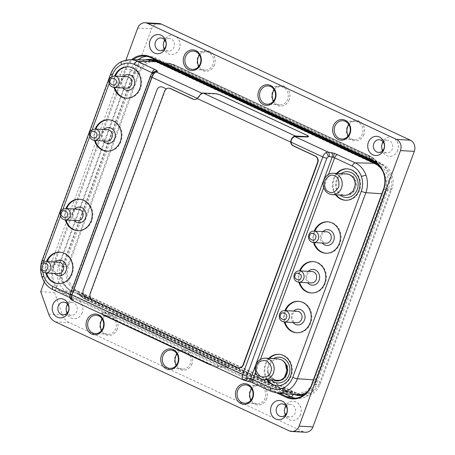 <?xml version="1.0" encoding="UTF-8"?>
<svg xmlns="http://www.w3.org/2000/svg" width="455" height="455" viewBox="0 0 455 455"><rect width="100%" height="100%" fill="white"/><g stroke="black" fill="none" stroke-linecap="round" stroke-linejoin="round"><path stroke-width="0.34" stroke-dasharray="2.27 1.71" d="M165.592 47.764A9.623 8.418 93.2 0 1 154.552 53.064A9.623 8.418 93.2 0 1 150.076 40.535A9.623 8.418 93.2 0 1 161.115 35.234A9.623 8.418 93.2 0 1 165.592 47.764M164.966 40.336A6.347 5.551 93.2 0 1 169.237 38.425A6.347 5.551 93.2 0 1 173.998 47.144A6.347 5.551 93.2 0 1 168.532 51.096A6.347 5.551 93.2 0 1 164.5 48.725M179.389 48.526A9.623 8.418 93.2 0 1 171.103 54.52A9.623 8.418 93.2 0 1 163.88 41.297A9.623 8.418 93.2 0 1 172.166 35.302A9.623 8.418 93.2 0 1 179.389 48.526M179.429 48.531A9.623 8.418 93.2 0 1 171.143 54.526A9.623 8.418 93.2 0 1 163.919 41.297A9.623 8.418 93.2 0 1 172.206 35.302A9.623 8.418 93.2 0 1 179.429 48.531M68.398 311.925A9.623 8.418 93.2 0 1 57.358 317.226A9.623 8.418 93.2 0 1 52.882 304.696A9.623 8.418 93.2 0 1 63.922 299.396A9.623 8.418 93.2 0 1 68.398 311.925M67.772 304.497A6.347 5.551 93.2 0 1 72.044 302.586A6.347 5.551 93.2 0 1 76.804 311.305A6.347 5.551 93.2 0 1 71.338 315.258A6.347 5.551 93.2 0 1 67.306 312.892M82.196 312.693A9.623 8.418 93.2 0 1 73.909 318.688A9.623 8.418 93.2 0 1 66.686 305.459A9.623 8.418 93.2 0 1 74.973 299.47A9.623 8.418 93.2 0 1 82.196 312.693M82.241 312.693A9.623 8.418 93.2 0 1 73.949 318.688A9.623 8.418 93.2 0 1 66.726 305.464A9.623 8.418 93.2 0 1 75.012 299.47A9.623 8.418 93.2 0 1 82.241 312.693M383.918 149.53A9.623 8.418 93.2 0 1 372.878 154.831A9.623 8.418 93.2 0 1 368.402 142.301A9.623 8.418 93.2 0 1 379.442 137A9.623 8.418 93.2 0 1 383.918 149.53M383.292 142.102A6.347 5.551 93.2 0 1 387.563 140.197A6.347 5.551 93.2 0 1 392.324 148.916A6.347 5.551 93.2 0 1 386.858 152.863A6.347 5.551 93.2 0 1 382.826 150.497M397.715 150.298A9.623 8.418 93.2 0 1 389.429 156.292A9.623 8.418 93.2 0 1 382.206 143.069A9.623 8.418 93.2 0 1 390.492 137.074A9.623 8.418 93.2 0 1 397.715 150.298M397.761 150.298A9.623 8.418 93.2 0 1 389.469 156.292A9.623 8.418 93.2 0 1 382.245 143.069A9.623 8.418 93.2 0 1 390.538 137.074A9.623 8.418 93.2 0 1 397.761 150.298M286.724 413.697A9.623 8.418 93.2 0 1 275.685 418.998A9.623 8.418 93.2 0 1 271.208 406.469A9.623 8.418 93.2 0 1 282.248 401.168A9.623 8.418 93.2 0 1 286.724 413.697M286.098 406.269A6.347 5.551 93.2 0 1 290.37 404.358A6.347 5.551 93.2 0 1 295.13 413.077A6.347 5.551 93.2 0 1 289.67 417.03A6.347 5.551 93.2 0 1 285.638 414.659M300.522 414.459A9.623 8.418 93.2 0 1 292.235 420.454A9.623 8.418 93.2 0 1 285.012 407.231A9.623 8.418 93.2 0 1 293.299 401.236A9.623 8.418 93.2 0 1 300.522 414.459M300.567 414.465A9.623 8.418 93.2 0 1 292.275 420.46A9.623 8.418 93.2 0 1 285.052 407.231A9.623 8.418 93.2 0 1 293.344 401.242A9.623 8.418 93.2 0 1 300.567 414.465M275.326 98.917A10.34 9.043 93.2 0 1 263.473 104.61A10.34 9.043 93.2 0 1 258.668 91.148A10.34 9.043 93.2 0 1 270.52 85.455A10.34 9.043 93.2 0 1 275.326 98.917M274.206 89.823A9.163 8.014 93.2 0 1 280.735 86.621A9.163 8.014 93.2 0 1 287.611 99.207A9.163 8.014 93.2 0 1 279.723 104.912A9.163 8.014 93.2 0 1 273.586 101.004M289.13 99.679A10.34 9.043 93.2 0 1 280.229 106.117A10.34 9.043 93.2 0 1 272.465 91.916A10.34 9.043 93.2 0 1 281.372 85.477A10.34 9.043 93.2 0 1 289.13 99.679M289.17 99.685A10.34 9.043 93.2 0 1 280.269 106.123A10.34 9.043 93.2 0 1 272.511 91.916A10.34 9.043 93.2 0 1 281.412 85.477A10.34 9.043 93.2 0 1 289.17 99.685M178.132 363.079A10.34 9.043 93.2 0 1 166.28 368.772A10.34 9.043 93.2 0 1 161.474 355.315A10.34 9.043 93.2 0 1 173.327 349.622A10.34 9.043 93.2 0 1 178.132 363.079M177.012 353.99A9.163 8.014 93.2 0 1 183.541 350.782A9.163 8.014 93.2 0 1 190.417 363.369A9.163 8.014 93.2 0 1 182.529 369.079A9.163 8.014 93.2 0 1 176.392 365.172M191.936 363.846A10.34 9.043 93.2 0 1 183.035 370.285A10.34 9.043 93.2 0 1 175.272 356.077A10.34 9.043 93.2 0 1 184.178 349.639A10.34 9.043 93.2 0 1 191.936 363.846M191.976 363.846A10.34 9.043 93.2 0 1 183.075 370.285A10.34 9.043 93.2 0 1 175.317 356.083A10.34 9.043 93.2 0 1 184.218 349.645A10.34 9.043 93.2 0 1 191.976 363.846M103.444 328.265A10.34 9.043 93.2 0 1 91.591 333.959A10.34 9.043 93.2 0 1 86.78 320.496A10.34 9.043 93.2 0 1 98.638 314.803A10.34 9.043 93.2 0 1 103.444 328.265M102.324 319.171A9.163 8.014 93.2 0 1 108.853 315.969A9.163 8.014 93.2 0 1 115.729 328.555A9.163 8.014 93.2 0 1 107.835 334.26A9.163 8.014 93.2 0 1 101.704 330.353M117.242 329.028A10.34 9.043 93.2 0 1 108.341 335.466A10.34 9.043 93.2 0 1 100.583 321.264A10.34 9.043 93.2 0 1 109.484 314.826A10.34 9.043 93.2 0 1 117.242 329.028M117.288 329.033A10.34 9.043 93.2 0 1 108.381 335.471A10.34 9.043 93.2 0 1 100.623 321.264A10.34 9.043 93.2 0 1 109.524 314.826A10.34 9.043 93.2 0 1 117.288 329.033M200.638 64.098A10.34 9.043 93.2 0 1 188.785 69.791A10.34 9.043 93.2 0 1 183.974 56.335A10.34 9.043 93.2 0 1 195.826 50.642A10.34 9.043 93.2 0 1 200.638 64.098M199.518 55.009A9.163 8.014 93.2 0 1 206.047 51.802A9.163 8.014 93.2 0 1 212.923 64.388A9.163 8.014 93.2 0 1 205.029 70.098A9.163 8.014 93.2 0 1 198.898 66.191M214.436 64.866A10.34 9.043 93.2 0 1 205.535 71.304A10.34 9.043 93.2 0 1 197.777 57.097A10.34 9.043 93.2 0 1 206.678 50.659A10.34 9.043 93.2 0 1 214.436 64.866M214.481 64.866A10.34 9.043 93.2 0 1 205.575 71.304A10.34 9.043 93.2 0 1 197.817 57.102A10.34 9.043 93.2 0 1 206.718 50.664A10.34 9.043 93.2 0 1 214.481 64.866M350.02 133.73A10.34 9.043 93.2 0 1 338.162 139.423A10.34 9.043 93.2 0 1 333.356 125.967A10.34 9.043 93.2 0 1 345.209 120.274A10.34 9.043 93.2 0 1 350.02 133.73M348.9 124.642A9.163 8.014 93.2 0 1 355.423 121.434A9.163 8.014 93.2 0 1 362.299 134.02A9.163 8.014 93.2 0 1 354.411 139.731A9.163 8.014 93.2 0 1 348.28 135.823M363.818 134.498A10.34 9.043 93.2 0 1 354.917 140.936A10.34 9.043 93.2 0 1 347.159 126.729A10.34 9.043 93.2 0 1 356.06 120.291A10.34 9.043 93.2 0 1 363.818 134.498M363.863 134.498A10.34 9.043 93.2 0 1 354.957 140.936A10.34 9.043 93.2 0 1 347.199 126.735A10.34 9.043 93.2 0 1 356.1 120.296A10.34 9.043 93.2 0 1 363.863 134.498M252.826 397.897A10.34 9.043 93.2 0 1 240.968 403.591A10.34 9.043 93.2 0 1 236.162 390.128A10.34 9.043 93.2 0 1 248.015 384.435A10.34 9.043 93.2 0 1 252.826 397.897M251.706 388.803A9.163 8.014 93.2 0 1 258.235 385.601A9.163 8.014 93.2 0 1 265.111 398.188A9.163 8.014 93.2 0 1 257.217 403.892A9.163 8.014 93.2 0 1 251.086 399.985M266.624 398.66A10.34 9.043 93.2 0 1 257.723 405.098A10.34 9.043 93.2 0 1 249.966 390.896A10.34 9.043 93.2 0 1 258.867 384.458A10.34 9.043 93.2 0 1 266.624 398.66M266.67 398.665A10.34 9.043 93.2 0 1 257.763 405.104A10.34 9.043 93.2 0 1 250.005 390.896A10.34 9.043 93.2 0 1 258.906 384.458A10.34 9.043 93.2 0 1 266.67 398.665M277.903 380.75C281.093 380.943 283.761 379.663 285.894 376.911L288.112 370.888L286.684 364.165A10.727 9.379 93.2 0 1 287.179 373.652A10.727 9.379 93.2 0 1 280.826 379.982M277.942 380.329A10.727 9.379 93.2 0 1 270.543 375.375L272.659 378.31L275.588 380.198M278.124 358.858L272.63 360.536L268.882 365.536L267.972 370.626A10.727 9.379 93.2 0 0 269.366 375.381L271.447 378.236L276.685 380.681M348.28 174.14A10.727 9.379 93.2 0 1 350.225 174.777A10.727 9.379 93.2 0 1 355.929 185.373A10.727 9.379 93.2 0 1 348.866 195.07L354.138 191.441L356.35 185.418C356.566 181.767 355.486 178.741 353.108 176.335L347.87 173.895L346.966 173.867M346.653 173.833L343.423 174.185C334.903 175.846 333.686 191.327 341.847 194.586L344.839 195.36M78.379 209.215A5.722 5.005 -86.8 0 0 73.454 212.775A5.722 5.005 -86.8 0 0 77.748 220.635M107.63 129.726A5.722 5.005 -86.8 0 0 102.699 133.287A5.722 5.005 -86.8 0 0 106.993 141.147M326.61 231.8A5.722 5.005 -86.8 0 0 321.685 235.366A5.722 5.005 -86.8 0 0 324.341 242.811A5.722 5.005 -86.8 0 0 325.979 243.226M311.988 271.544A5.722 5.005 -86.8 0 0 307.062 275.104A5.722 5.005 -86.8 0 0 311.357 282.964M297.365 311.288A5.722 5.005 -86.8 0 0 292.44 314.849A5.722 5.005 -86.8 0 0 295.096 322.299A5.722 5.005 -86.8 0 0 296.734 322.709M58.905 262.205A5.722 5.005 -86.8 0 0 53.98 265.765A5.722 5.005 -86.8 0 0 56.642 273.216A5.722 5.005 -86.8 0 0 58.274 273.626M127.144 76.736A5.722 5.005 -86.8 0 0 122.219 80.296A5.722 5.005 -86.8 0 0 126.513 88.156M126.649 98.189A15.732 13.758 -86.8 0 0 126.996 98.212A15.732 13.758 -86.8 0 0 140.544 88.412A15.732 13.758 -86.8 0 0 128.737 66.8A15.732 13.758 -86.8 0 0 128.39 66.783M115.388 76.082A15.732 13.758 -86.8 0 0 115.189 76.594A15.732 13.758 -86.8 0 0 114.751 87.508M114.063 87.468A15.732 13.758 93.2 0 1 114.495 76.554A15.732 13.758 93.2 0 1 114.694 76.048M65.321 219.947A15.732 13.758 93.2 0 1 65.753 209.033A15.732 13.758 93.2 0 1 65.952 208.526M77.907 230.668A15.732 13.758 -86.8 0 0 78.254 230.691A15.732 13.758 -86.8 0 0 91.802 220.891A15.732 13.758 -86.8 0 0 79.995 199.273A15.732 13.758 -86.8 0 0 79.648 199.262M66.646 208.561A15.732 13.758 -86.8 0 0 66.447 209.072A15.732 13.758 -86.8 0 0 66.009 219.987M58.411 283.658A15.732 13.758 -86.8 0 0 58.758 283.681A15.732 13.758 -86.8 0 0 72.305 273.882A15.732 13.758 -86.8 0 0 60.498 252.269A15.732 13.758 -86.8 0 0 60.151 252.252M47.149 261.551A15.732 13.758 -86.8 0 0 46.95 262.063A15.732 13.758 -86.8 0 0 46.512 272.977M45.824 272.937A15.732 13.758 93.2 0 1 46.256 262.029A15.732 13.758 93.2 0 1 46.456 261.517M94.566 140.458A15.732 13.758 93.2 0 1 94.998 129.55A15.732 13.758 93.2 0 1 95.197 129.038M107.153 151.179A15.732 13.758 -86.8 0 0 107.499 151.202A15.732 13.758 -86.8 0 0 121.047 141.403A15.732 13.758 -86.8 0 0 109.24 119.79A15.732 13.758 -86.8 0 0 108.893 119.773M95.891 129.078A15.732 13.758 -86.8 0 0 95.692 129.584A15.732 13.758 -86.8 0 0 95.254 140.498M311.516 292.997A15.732 13.758 -86.8 0 0 311.857 293.02A15.732 13.758 -86.8 0 0 325.405 283.226A15.732 13.758 -86.8 0 0 313.597 261.608A15.732 13.758 -86.8 0 0 313.25 261.591M300.249 270.896A15.732 13.758 -86.8 0 0 300.05 271.402A15.732 13.758 -86.8 0 0 299.617 282.316M298.924 282.276A15.732 13.758 93.2 0 1 299.362 271.368A15.732 13.758 93.2 0 1 299.555 270.856M284.301 322.021A15.732 13.758 93.2 0 1 284.739 311.112A15.732 13.758 93.2 0 1 284.932 310.6M296.893 332.741A15.732 13.758 -86.8 0 0 297.234 332.764A15.732 13.758 -86.8 0 0 310.782 322.965A15.732 13.758 -86.8 0 0 298.975 301.352A15.732 13.758 -86.8 0 0 298.628 301.335M285.626 310.64A15.732 13.758 -86.8 0 0 285.427 311.146A15.732 13.758 -86.8 0 0 284.995 322.06M277.396 385.732A15.732 13.758 -86.8 0 0 277.738 385.755A15.732 13.758 -86.8 0 0 291.285 375.961A15.732 13.758 -86.8 0 0 279.478 354.343A15.732 13.758 -86.8 0 0 279.131 354.326M269.536 358.381A15.732 13.758 -86.8 0 0 265.93 364.142A15.732 13.758 -86.8 0 0 267.659 379.76M266.966 379.726A15.732 13.758 93.2 0 1 265.242 364.102A15.732 13.758 93.2 0 1 268.842 358.341M313.546 242.538A15.732 13.758 93.2 0 1 313.984 231.623A15.732 13.758 93.2 0 1 314.177 231.112M326.138 253.253A15.732 13.758 -86.8 0 0 326.48 253.276A15.732 13.758 -86.8 0 0 340.033 243.482A15.732 13.758 -86.8 0 0 328.22 221.864A15.732 13.758 -86.8 0 0 327.879 221.852M314.871 231.151A15.732 13.758 -86.8 0 0 314.672 231.663A15.732 13.758 -86.8 0 0 314.24 242.572M345.635 200.263A15.732 13.758 -86.8 0 0 345.982 200.285A15.732 13.758 -86.8 0 0 359.53 190.491A15.732 13.758 -86.8 0 0 347.717 168.873A15.732 13.758 -86.8 0 0 347.375 168.856M337.269 173.452A15.732 13.758 -86.8 0 0 334.169 178.667A15.732 13.758 -86.8 0 0 336.319 194.888M335.631 194.848A15.732 13.758 93.2 0 1 333.481 178.633A15.732 13.758 93.2 0 1 336.575 173.418M55.231 262A7.866 6.882 -86.8 0 0 53.286 265.02A7.866 6.882 -86.8 0 0 54.594 273.427M74.671 209.004A7.906 6.916 -86.8 0 0 72.749 212.013A7.906 6.916 -86.8 0 0 74.04 220.43M103.285 140.942A7.906 6.916 93.2 0 1 101.994 132.524A7.906 6.916 93.2 0 1 103.916 129.521M122.839 87.957A7.866 6.882 93.2 0 1 121.531 79.551A7.866 6.882 93.2 0 1 123.47 76.531M340.966 173.662A12.916 11.295 -86.8 0 0 340.164 195.098M322.902 231.595A7.906 6.916 -86.8 0 0 322.265 243.015M308.28 271.339A7.906 6.916 -86.8 0 0 306.357 274.342A7.906 6.916 -86.8 0 0 307.643 282.76M293.02 322.504A7.906 6.916 93.2 0 1 293.657 311.084M271.243 379.959A12.916 11.295 93.2 0 1 273.535 358.603M276.998 380.932A10.96 9.583 93.2 0 1 273.927 380.147A10.96 9.583 93.2 0 1 268.086 370.632M276.85 392.955L63.535 293.521A22.312 19.514 93.2 0 1 53.161 264.474L125.006 69.2A22.312 19.514 93.2 0 1 131.62 59.65M44.306 281.935L125.95 60.032M158.937 23.518A8.582 7.507 -86.8 0 0 151.549 28.858L54.549 292.491L62.58 314.968A14.298 12.507 -86.8 0 0 69.302 322.646L303.104 431.63A8.582 7.507 -86.8 0 0 305.55 432.25M295.824 394.695A23.597 20.64 93.2 0 1 289.733 393.04L271.117 391.368L253.469 383.138L250.148 381.796L243.925 380.243A3.577 2.593 -78.2 0 0 244.437 380.431M289.738 393.04L290.097 392.625L72.271 291.086L71.901 291.501L289.738 393.04L290.097 392.625L296.188 394.218L300.755 394.468M227.25 366.992L218.366 366.195A8.582 1.246 -159.3 0 1 207.349 362.601L105.924 315.326A8.582 1.246 -159.3 0 1 102 312.665A8.582 1.246 -159.3 0 1 103.109 312.471L111.998 313.267A8.582 1.246 -159.3 0 1 123.015 316.862L224.44 364.137A8.582 1.246 -159.3 0 1 228.364 366.798A8.582 1.246 -159.3 0 1 227.25 366.992L226.954 367.788L218.064 366.992A8.582 1.246 -159.3 0 1 211.592 365.251M308.49 136.756L306.232 135.118L222.097 95.897C219.509 94.765 217.348 94.117 215.613 93.969L202.833 93.69A5.722 2.616 115 0 0 199.239 96.631L197.567 98.559A5.005 4.379 93.2 0 1 194.751 99.52A5.005 4.379 93.2 0 1 194.575 99.503M78.362 293.31A22.881 20.014 -86.8 0 0 85.426 298.929A1.428 0.654 115 0 0 85.665 299.595C82.474 298.093 79.784 295.83 77.6 292.815L77.68 292.747A23.597 20.64 -86.8 0 0 85.779 299.623L280.792 390.526L282.686 390.629A1.428 0.654 115 0 0 283.528 390.003L284.858 388.047L292.053 391.647L292.736 392.21L290.842 392.108L280.564 387.808L85.557 296.91L78.362 293.31L77.68 292.747L79.574 292.849L89.851 297.143L298.69 394.496A18.592 16.261 -86.8 0 0 299.134 394.695M375.358 162.389A23.597 20.64 -86.8 0 0 367.259 155.508L172.252 64.61L174.146 64.712A1.428 0.654 -65 0 1 174.259 64.741A1.428 0.654 -65 0 1 174.498 65.406L174.367 67.431L165.973 63.763L162.202 63.029L170.079 67.192L365.086 158.09L373.481 161.758L375.358 162.389L377.337 162.424C375.153 159.409 372.463 157.146 369.272 155.644A1.428 0.654 115 0 0 369.153 155.616A23.597 20.64 93.2 0 1 377.252 162.492L369.38 158.329L160.541 60.981A18.592 16.261 -86.8 0 0 155.229 59.639A18.592 16.261 -86.8 0 0 152.726 59.724M85.557 296.91L85.426 298.929L280.434 389.827A1.428 0.654 115 0 0 280.672 390.498A1.428 0.654 115 0 0 280.792 390.526A23.597 20.64 -86.8 0 0 287.526 392.227L292.736 392.21A23.597 20.64 93.2 0 1 289.42 392.329A23.597 20.64 93.2 0 1 282.686 390.629L87.673 299.731A23.597 20.64 93.2 0 1 79.574 292.849M162.202 63.029L165.512 62.904A23.597 20.64 -86.8 0 0 162.202 63.029M158.676 62.159L162.537 62.375A20.31 17.762 -86.8 0 0 156.736 60.907A20.31 17.762 -86.8 0 0 139.247 73.556L68.859 264.867A20.31 17.762 -86.8 0 0 78.305 291.308L296.688 393.103A20.31 17.762 -86.8 0 0 302.49 394.565M162.537 62.375L380.92 164.17L377.058 163.954M390.367 190.611L319.979 381.921L314.672 381.626L385.061 190.315L390.367 190.611A20.31 17.762 -86.8 0 0 380.92 164.17M304.514 394.548A20.31 17.762 -86.8 0 0 319.979 381.921M150.764 60.1A18.592 16.261 -86.8 0 0 139.219 71.219L67.374 266.493A18.592 16.261 -86.8 0 0 76.019 290.7L89.851 297.143L88.52 299.1A1.428 0.654 -65 0 1 87.673 299.731L85.779 299.623A1.428 0.654 115 0 1 85.665 299.595L280.672 390.498L287.526 392.227A23.597 20.64 -86.8 0 0 290.842 392.108M301.517 395.475A18.592 16.261 -86.8 0 0 303.997 395.833A18.592 16.261 -86.8 0 0 320.007 384.253L391.857 188.984A18.592 16.261 -86.8 0 0 383.207 164.778L369.38 158.329L369.511 156.31A1.428 0.654 115 0 0 369.272 155.644L174.259 64.741L167.406 63.012A23.597 20.64 93.2 0 1 174.146 64.712L369.153 155.616L367.259 155.508A1.428 0.654 -65 0 0 366.417 156.139L171.41 65.236A1.428 0.654 -65 0 1 172.252 64.61A23.597 20.64 -86.8 0 0 165.512 62.904L167.406 63.012A23.597 20.64 93.2 0 0 164.096 63.131M383.406 189.507L388.07 189.769L386.869 188.706L315.025 383.98L316.225 385.038L388.07 189.769A21.595 18.888 -86.8 0 0 378.025 161.65L155.36 57.859A21.595 18.888 -86.8 0 0 149.194 56.301A21.595 18.888 -86.8 0 0 146.851 56.335M298.69 394.496L293.702 394.218A18.592 16.261 -86.8 0 0 294.544 394.576M303.94 394.968A18.592 16.261 -86.8 0 0 315.025 383.98L320.007 384.253M293.486 394.479L293.702 394.218L71.037 290.421L68.79 293.139L284.421 393.649M67.374 266.493L62.386 266.215A18.592 16.261 -86.8 0 0 71.037 290.421L76.019 290.7M53.161 264.474L58.746 265.02L62.386 266.215L134.236 70.946L130.596 69.746L58.746 265.02A21.595 18.888 -86.8 0 0 68.79 293.139L64.127 292.878L63.535 293.521M145.441 59.918A18.592 16.261 -86.8 0 0 134.236 70.946L139.219 71.219M377.724 164.266L378.224 164.5L378.025 161.65L373.362 161.394M391.857 188.984L386.869 188.706A18.592 16.261 -86.8 0 0 378.224 164.5L383.207 164.778M295.306 398.193A21.595 18.888 -86.8 0 0 297.627 398.489A21.595 18.888 -86.8 0 0 316.225 385.038L311.561 384.782M137.922 59.77A21.595 18.888 -86.8 0 0 130.596 69.746L125.006 69.2M279.307 393.183L64.127 292.878A21.595 18.888 -86.8 0 1 54.082 264.764L125.933 69.49A21.595 18.888 -86.8 0 1 133.036 59.679M40.705 291.723L54.549 292.491M152.106 72.743L152.982 73.545A3.577 3.441 71 0 1 155.058 71.486L153.062 73.477L71.452 295.284C71.685 298.309 71.947 299.487 72.231 298.821L71.298 295.107L70.457 294.652L151.862 73.397M153.716 71.953L152.982 73.545L151.424 74.307L151.794 73.494M247.014 380.886L247.531 381.074M71.901 300.141L72.243 300.215A3.577 3.458 76.8 0 1 70.258 295.585L71.389 295.318C70.849 297.394 71.515 298.935 73.374 299.947L73.164 299.299L70.94 298.059L53.292 289.829L71.901 291.501A23.597 20.64 93.2 0 1 60.93 260.778L129.391 74.705A23.597 20.64 93.2 0 1 149.064 59.986M71.389 295.318L152.982 73.545M273.722 380.096A10.96 9.583 93.2 0 1 267.972 370.626M153.858 71.901A3.577 3.441 -109 0 0 151.799 73.955M381.938 169.527A23.597 20.64 93.2 0 1 385.254 193.972L384.185 192.937M315.724 379.015L316.794 380.044L385.254 193.972L381.847 193.745M313.387 379.817L316.794 380.044A23.597 20.64 93.2 0 1 307.313 391.937M73.374 299.947L72.243 300.215L243.431 380.096M71.907 291.501L72.271 291.086L71.987 290.955C63.035 287.105 58.991 274.462 63.558 264.571L133.946 73.261L140.299 63.763L150.44 60.56L157.242 62.079M374.283 163.254L374.328 163.692L156.503 62.153L156.452 61.715L156.497 62.153L156.219 62.022M375.494 163.868L374.328 163.692L374.277 163.248M374.601 163.823C383.389 167.662 388.325 180.351 385.061 190.315M314.672 381.626L307.017 391.055L296.188 394.218M161.241 86.82A5.005 4.379 -86.8 0 0 156.935 89.936L83.333 289.977A5.005 4.379 93.2 0 0 85.659 296.495L92.519 299.691A5.005 4.379 -86.8 0 0 92.871 299.879L237.743 367.407A5.005 4.379 -86.8 0 0 239 367.754M169.015 88.207A5.005 4.379 -86.8 0 0 166.593 89.004L166.587 89.004A5.005 4.379 -86.8 0 0 164.869 91.33L90.539 293.361A5.005 4.379 -86.8 0 0 92.507 299.691L91.603 299.265M197.294 98.428L197.567 98.559L197.22 98.536M199.239 96.631L199.023 96.335M102.472 314.388A8.582 1.246 -159.3 0 1 101.698 313.461A8.582 1.246 -159.3 0 1 102.813 313.267L111.697 314.064A8.582 1.246 -159.3 0 1 122.713 317.658L224.139 364.933A8.582 1.246 -159.3 0 1 228.063 367.595A8.582 1.246 -159.3 0 1 226.954 367.788M344.566 174.271A10.727 9.379 93.2 0 1 347.165 174.003M264.201 379.572A10.727 9.379 93.2 0 1 256.154 364.83A10.727 9.379 93.2 0 1 265.39 358.153M332.235 194.66A10.727 9.379 93.2 0 1 329.175 193.887A10.727 9.379 93.2 0 1 323.693 181.642A10.727 9.379 93.2 0 1 333.424 173.241M65.173 219.941A5.722 5.005 93.2 0 1 60.879 212.075A5.722 5.005 93.2 0 1 65.804 208.515M94.418 140.453A5.722 5.005 93.2 0 1 90.124 132.593A5.722 5.005 93.2 0 1 95.049 129.027M313.398 242.526A5.722 5.005 93.2 0 1 309.104 234.666A5.722 5.005 93.2 0 1 314.03 231.106M298.776 282.271A5.722 5.005 93.2 0 1 294.482 274.411A5.722 5.005 93.2 0 1 299.407 270.844M284.153 322.015A5.722 5.005 93.2 0 1 279.859 314.155A5.722 5.005 93.2 0 1 284.784 310.589M45.676 272.932A5.722 5.005 93.2 0 1 44.038 272.517A5.722 5.005 93.2 0 1 41.121 265.987A5.722 5.005 93.2 0 1 46.308 261.506M113.915 87.462A5.722 5.005 93.2 0 1 109.621 79.602A5.722 5.005 93.2 0 1 114.546 76.036M202.833 93.69L201.992 93.298M292.053 391.647A22.881 20.014 93.2 0 1 283.528 390.003L88.52 299.1A22.881 20.014 93.2 0 1 81.456 293.481M165.973 63.763A22.881 20.014 93.2 0 1 174.498 65.406L369.511 156.31A22.881 20.014 93.2 0 1 376.575 161.929M280.564 387.808L280.434 389.827A22.881 20.014 -86.8 0 0 288.959 391.476M373.481 161.758A22.881 20.014 -86.8 0 0 366.417 156.139L365.086 158.09M170.079 67.192L171.41 65.236A22.881 20.014 -86.8 0 0 162.879 63.592M160.541 60.981L155.553 60.708M150.696 57.597L155.36 57.859L155.496 59.838M137.7 28.096L151.549 28.858M48.73 314.2L62.58 314.968M55.453 321.884L69.302 322.646M289.255 430.862L303.104 431.63M69.774 297.178L70.434 293.759A3.577 0.574 20.2 0 0 70.315 293.845M151.424 74.307L70.434 293.759M73.164 299.299L70.679 297.985A3.577 1.638 115 0 0 70.94 298.059M53.03 289.761A3.577 1.638 -65 0 0 53.292 289.829A22.915 20.043 93.2 0 1 42.52 277.522A22.915 20.043 93.2 0 1 42.633 259.993A3.577 0.574 20.2 0 0 42.19 260.101M43.481 262.211L42.668 271.692M277.032 392.972A22.915 20.043 93.2 0 1 271.117 391.368A3.577 1.638 -65 0 1 270.856 391.3M133.065 75.883L129.391 74.705L111.094 73.92A22.915 20.043 93.2 0 1 122.025 61.431A22.915 20.043 93.2 0 1 130.198 59.622M328.533 174.401L323.698 187.551M260.499 359.313L255.664 372.457M60.458 216L62.944 209.237M89.703 136.511L92.189 129.749M109.2 83.521L111.685 76.758M70.098 294.482L70.457 294.652A3.577 1.638 115 0 0 70.679 297.985L69.854 297.604M110.65 74.028A3.577 0.574 20.2 0 1 111.094 73.92L42.633 259.993L60.93 260.778L64.604 261.961M139.247 73.556L133.946 73.261M63.558 264.571L68.859 264.867M296.688 393.103L290.375 392.75M78.305 291.308L71.987 290.955M92.871 299.879L92.524 299.856M90.539 293.361L90.198 293.339M237.743 367.407L237.402 367.39M164.869 91.33L164.528 91.313M224.139 364.933L224.44 364.137M218.064 366.992L218.366 366.195M207.133 363.175L207.349 362.601M105.708 315.895L105.924 315.326M102.813 313.267L103.109 312.471M111.697 314.064L111.998 313.267M122.713 317.658L123.015 316.862M168.532 51.096L160.234 50.636M71.338 315.258L63.04 314.797M386.858 152.863L378.56 152.402M289.67 417.03L281.366 416.57M279.723 104.912L267.062 104.212M182.529 369.079L169.869 368.374M107.835 334.26L95.175 333.56M205.029 70.098L192.368 69.393M354.411 139.731L341.75 139.025M257.217 403.892L244.557 403.193M128.043 66.76L128.737 66.8M79.995 199.273L79.301 199.239M59.804 252.229L60.498 252.269M109.24 119.79L108.546 119.75M312.909 261.568L313.597 261.608M298.975 301.352L298.287 301.312M278.79 354.303L279.478 354.343M328.22 221.864L327.532 221.824M347.028 168.833L347.717 168.873M303.997 395.833L299.015 395.56M155.229 59.639L150.247 59.366M297.627 398.489L292.963 398.233M149.194 56.301L144.525 56.039M345.288 200.245L345.982 200.285M326.48 253.276L325.791 253.242M277.049 385.715L277.738 385.755M297.234 332.764L296.546 332.724M311.169 292.98L311.857 293.02M107.499 151.202L106.806 151.162M58.064 283.641L58.758 283.681M78.254 230.691L77.56 230.651M126.302 98.172L126.996 98.212M150.44 60.56L153.938 60.754M155.889 60.862L156.736 60.907M194.404 99.497L194.751 99.52M228.063 367.595L228.364 366.798M101.698 313.461L102 312.665M258.235 385.601L245.569 384.896M355.423 121.434L342.763 120.734M206.047 51.802L193.381 51.102M108.853 315.969L96.187 315.264M183.541 350.782L170.881 350.083M280.735 86.621L268.075 85.915M290.37 404.358L282.066 403.898M387.563 140.197L379.26 139.736M72.044 302.586L63.74 302.131M169.237 38.425L160.933 37.964"/><path stroke-width="0.68" d="M165.694 46.683A6.347 5.551 93.2 0 1 160.234 50.636A6.347 5.551 93.2 0 1 155.468 41.917A6.347 5.551 93.2 0 1 160.933 37.964A6.347 5.551 93.2 0 1 165.694 46.683M164.5 48.725A6.347 5.551 93.2 0 1 163.772 42.378A6.347 5.551 93.2 0 1 164.966 40.336M150.076 40.529A9.623 8.418 -86.8 0 0 154.552 53.064A9.623 8.418 -86.8 0 0 165.586 47.764A9.623 8.418 -86.8 0 0 161.11 35.234A9.623 8.418 -86.8 0 0 150.076 40.529M150.082 40.535A9.623 8.418 -86.8 0 0 154.552 53.059A9.623 8.418 -86.8 0 0 165.586 47.764A9.623 8.418 -86.8 0 0 161.11 35.234A9.623 8.418 -86.8 0 0 150.082 40.535M68.5 310.85A6.347 5.551 93.2 0 1 63.04 314.797A6.347 5.551 93.2 0 1 58.274 306.078A6.347 5.551 93.2 0 1 63.74 302.131A6.347 5.551 93.2 0 1 68.5 310.85M67.306 312.892A6.347 5.551 93.2 0 1 66.578 306.539A6.347 5.551 93.2 0 1 67.772 304.497M52.882 304.696A9.623 8.418 -86.8 0 0 57.358 317.226A9.623 8.418 -86.8 0 0 68.392 311.925A9.623 8.418 -86.8 0 0 63.916 299.396A9.623 8.418 -86.8 0 0 52.882 304.696A9.623 8.418 -86.8 0 0 57.358 317.226A9.623 8.418 -86.8 0 0 68.392 311.925A9.623 8.418 -86.8 0 0 63.916 299.401A9.623 8.418 -86.8 0 0 52.888 304.696M384.026 148.455A6.347 5.551 93.2 0 1 378.56 152.402A6.347 5.551 93.2 0 1 373.794 143.683A6.347 5.551 93.2 0 1 379.26 139.736A6.347 5.551 93.2 0 1 384.026 148.455M382.826 150.497A6.347 5.551 93.2 0 1 382.098 144.144A6.347 5.551 93.2 0 1 383.292 142.102M368.402 142.301A9.623 8.418 -86.8 0 0 372.878 154.831A9.623 8.418 -86.8 0 0 383.912 149.53A9.623 8.418 -86.8 0 0 379.436 137A9.623 8.418 -86.8 0 0 368.402 142.301A9.623 8.418 -86.8 0 0 372.884 154.831A9.623 8.418 -86.8 0 0 383.912 149.53A9.623 8.418 -86.8 0 0 379.442 137.006A9.623 8.418 -86.8 0 0 368.408 142.301M286.832 412.617A6.347 5.551 93.2 0 1 281.366 416.57A6.347 5.551 93.2 0 1 276.6 407.851A6.347 5.551 93.2 0 1 282.066 403.898A6.347 5.551 93.2 0 1 286.832 412.617M285.638 414.659A6.347 5.551 93.2 0 1 284.904 408.311A6.347 5.551 93.2 0 1 286.098 406.269M271.208 406.469A9.623 8.418 -86.8 0 0 275.685 418.998A9.623 8.418 -86.8 0 0 286.718 413.697A9.623 8.418 -86.8 0 0 282.242 401.168A9.623 8.418 -86.8 0 0 271.208 406.469A9.623 8.418 -86.8 0 0 275.69 418.992A9.623 8.418 -86.8 0 0 286.718 413.697A9.623 8.418 -86.8 0 0 282.248 401.168A9.623 8.418 -86.8 0 0 271.214 406.469M274.951 98.507A9.163 8.014 93.2 0 1 267.062 104.212A9.163 8.014 93.2 0 1 260.186 91.62A9.163 8.014 93.2 0 1 268.075 85.915A9.163 8.014 93.2 0 1 274.951 98.507M273.586 101.004A9.163 8.014 93.2 0 1 272.846 92.325A9.163 8.014 93.2 0 1 274.206 89.823M258.662 91.148A10.34 9.043 -86.8 0 0 263.473 104.61A10.34 9.043 -86.8 0 0 275.326 98.917A10.34 9.043 -86.8 0 0 270.515 85.455A10.34 9.043 -86.8 0 0 258.662 91.148A10.334 9.037 -86.8 0 0 263.473 104.604A10.334 9.037 -86.8 0 0 275.32 98.911A10.334 9.037 -86.8 0 0 270.52 85.46A10.334 9.037 -86.8 0 0 258.668 91.154M177.757 362.669A9.163 8.014 93.2 0 1 169.869 368.374A9.163 8.014 93.2 0 1 162.992 355.787A9.163 8.014 93.2 0 1 170.881 350.083A9.163 8.014 93.2 0 1 177.757 362.669M176.392 365.172A9.163 8.014 93.2 0 1 175.653 356.487A9.163 8.014 93.2 0 1 177.012 353.99M161.468 355.315A10.34 9.043 -86.8 0 0 166.28 368.772A10.34 9.043 -86.8 0 0 178.132 363.079A10.34 9.043 -86.8 0 0 173.327 349.622A10.34 9.043 -86.8 0 0 161.468 355.315A10.334 9.037 -86.8 0 0 166.28 368.766A10.334 9.037 -86.8 0 0 178.132 363.079A10.334 9.037 -86.8 0 0 173.327 349.628A10.334 9.037 -86.8 0 0 161.48 355.315M103.063 327.856A9.163 8.014 93.2 0 1 95.175 333.56A9.163 8.014 93.2 0 1 88.298 320.968A9.163 8.014 93.2 0 1 96.187 315.264A9.163 8.014 93.2 0 1 103.063 327.856M101.704 330.353A9.163 8.014 93.2 0 1 100.959 321.674A9.163 8.014 93.2 0 1 102.324 319.171M86.78 320.496A10.34 9.043 -86.8 0 0 91.586 333.959A10.34 9.043 -86.8 0 0 103.439 328.265A10.34 9.043 -86.8 0 0 98.633 314.803A10.34 9.043 -86.8 0 0 86.78 320.496A10.334 9.037 -86.8 0 0 91.591 333.953A10.334 9.037 -86.8 0 0 103.439 328.26A10.334 9.037 -86.8 0 0 98.633 314.809A10.334 9.037 -86.8 0 0 86.786 320.502M200.257 63.689A9.163 8.014 93.2 0 1 192.368 69.393A9.163 8.014 93.2 0 1 185.492 56.807A9.163 8.014 93.2 0 1 193.381 51.102A9.163 8.014 93.2 0 1 200.257 63.689M198.898 66.191A9.163 8.014 93.2 0 1 198.152 57.506A9.163 8.014 93.2 0 1 199.518 55.009M183.974 56.335A10.34 9.043 -86.8 0 0 188.78 69.791A10.34 9.043 -86.8 0 0 200.632 64.098A10.34 9.043 -86.8 0 0 195.826 50.642A10.34 9.043 -86.8 0 0 183.974 56.335M183.979 56.335A10.334 9.037 -86.8 0 0 188.785 69.786A10.334 9.037 -86.8 0 0 200.632 64.098A10.334 9.037 -86.8 0 0 195.826 50.647A10.334 9.037 -86.8 0 0 183.979 56.335M349.639 133.321A9.163 8.014 93.2 0 1 341.75 139.025A9.163 8.014 93.2 0 1 334.874 126.439A9.163 8.014 93.2 0 1 342.763 120.734A9.163 8.014 93.2 0 1 349.639 133.321M348.28 135.823A9.163 8.014 93.2 0 1 347.535 127.138A9.163 8.014 93.2 0 1 348.9 124.642M333.356 125.967A10.34 9.043 -86.8 0 0 338.162 139.423A10.34 9.043 -86.8 0 0 350.014 133.73A10.34 9.043 -86.8 0 0 345.209 120.274A10.34 9.043 -86.8 0 0 333.356 125.967M333.361 125.967A10.334 9.037 -86.8 0 0 338.167 139.418A10.334 9.037 -86.8 0 0 350.014 133.73A10.334 9.037 -86.8 0 0 345.209 120.279A10.334 9.037 -86.8 0 0 333.361 125.967M252.445 397.488A9.163 8.014 93.2 0 1 244.557 403.193A9.163 8.014 93.2 0 1 237.681 390.6A9.163 8.014 93.2 0 1 245.569 384.896A9.163 8.014 93.2 0 1 252.445 397.488M251.086 399.985A9.163 8.014 93.2 0 1 250.341 391.306A9.163 8.014 93.2 0 1 251.706 388.803M236.162 390.128A10.34 9.043 -86.8 0 0 240.968 403.591A10.34 9.043 -86.8 0 0 252.821 397.897A10.34 9.043 -86.8 0 0 248.015 384.435A10.34 9.043 -86.8 0 0 236.162 390.128A10.334 9.037 -86.8 0 0 240.974 403.585A10.334 9.037 -86.8 0 0 252.821 397.892A10.334 9.037 -86.8 0 0 248.015 384.441A10.334 9.037 -86.8 0 0 236.168 390.134M280.826 379.982A10.727 9.379 93.2 0 1 277.942 380.329L264.201 379.572A10.727 9.379 93.2 0 0 273.438 372.89A10.727 9.379 93.2 0 0 265.39 358.153L263.428 358.261L260.169 359.507C258.167 360.787 256.734 362.578 255.869 364.899C253.23 371.217 257.735 379.493 264.201 379.572M348.28 174.14A10.727 9.379 93.2 0 0 347.165 174.003L333.424 173.241A10.727 9.379 93.2 0 1 336.484 174.015A10.727 9.379 93.2 0 1 341.961 186.26A10.727 9.379 93.2 0 1 332.235 194.66L344.839 195.36L347.722 194.979L352.921 191.373L355.133 185.35C355.355 181.716 354.274 178.69 351.897 176.273L349.446 174.583L346.653 173.833M65.173 219.941L77.748 220.635A5.722 5.005 -86.8 0 0 82.674 217.075A5.722 5.005 -86.8 0 0 78.379 209.215L65.804 208.515A5.722 5.005 93.2 0 1 70.098 216.375A5.722 5.005 93.2 0 1 65.173 219.941C61.18 218.974 59.656 216.381 60.595 212.144C60.578 210.511 62.312 209.306 65.804 208.515M94.418 140.453L106.993 141.147A5.722 5.005 -86.8 0 0 111.919 137.586A5.722 5.005 -86.8 0 0 107.63 129.726L95.049 129.027A5.722 5.005 93.2 0 1 99.344 136.887A5.722 5.005 93.2 0 1 94.418 140.453C90.426 139.492 88.901 136.892 89.84 132.655C89.823 131.029 91.557 129.817 95.049 129.027M325.979 243.226A5.722 5.005 -86.8 0 0 330.904 239.66A5.722 5.005 -86.8 0 0 328.243 232.215A5.722 5.005 -86.8 0 0 326.61 231.8L314.03 231.106A5.722 5.005 93.2 0 1 318.324 238.966A5.722 5.005 93.2 0 1 313.398 242.526L325.979 243.226M311.357 282.964A5.722 5.005 -86.8 0 0 316.282 279.404A5.722 5.005 -86.8 0 0 311.988 271.544L299.407 270.844A5.722 5.005 93.2 0 1 303.701 278.71A5.722 5.005 93.2 0 1 298.776 282.271L311.357 282.964M296.734 322.709A5.722 5.005 -86.8 0 0 301.659 319.148A5.722 5.005 -86.8 0 0 298.998 311.698A5.722 5.005 -86.8 0 0 297.365 311.288L284.784 310.589A5.722 5.005 93.2 0 1 289.079 318.449A5.722 5.005 93.2 0 1 284.153 322.015L296.734 322.709M45.676 272.932L58.274 273.626A5.722 5.005 -86.8 0 0 63.2 270.065A5.722 5.005 -86.8 0 0 60.538 262.615A5.722 5.005 -86.8 0 0 58.905 262.205L46.308 261.506A5.722 5.005 93.2 0 1 47.94 261.921A5.722 5.005 93.2 0 1 50.863 268.45A5.722 5.005 93.2 0 1 45.676 272.932L43.868 272.477C40.108 270.918 38.317 262.598 46.308 261.506M113.915 87.462L126.513 88.156A5.722 5.005 -86.8 0 0 131.438 84.596A5.722 5.005 -86.8 0 0 127.144 76.736L114.546 76.036A5.722 5.005 93.2 0 1 118.84 83.896A5.722 5.005 93.2 0 1 113.915 87.462C109.922 86.496 108.398 83.902 109.337 79.665C109.319 78.032 111.054 76.827 114.546 76.036M128.39 66.783A15.732 13.758 -86.8 0 0 115.388 76.082M114.694 76.048A15.732 13.758 93.2 0 1 128.043 66.76A15.732 13.758 93.2 0 1 139.856 88.378A15.732 13.758 93.2 0 1 126.302 98.172A15.732 13.758 93.2 0 1 114.063 87.468M65.952 208.526A15.732 13.758 93.2 0 1 79.301 199.239A15.732 13.758 93.2 0 1 91.108 220.851A15.732 13.758 93.2 0 1 77.56 230.651A15.732 13.758 93.2 0 1 65.321 219.947M79.648 199.262A15.732 13.758 -86.8 0 0 66.646 208.561M60.151 252.252A15.732 13.758 -86.8 0 0 47.149 261.551M46.456 261.517A15.732 13.758 93.2 0 1 59.804 252.229A15.732 13.758 93.2 0 1 71.611 273.847A15.732 13.758 93.2 0 1 58.064 283.641A15.732 13.758 93.2 0 1 45.824 272.937M95.197 129.038A15.732 13.758 93.2 0 1 108.546 119.75A15.732 13.758 93.2 0 1 120.353 141.368A15.732 13.758 93.2 0 1 106.806 151.162A15.732 13.758 93.2 0 1 94.566 140.458M108.893 119.773A15.732 13.758 -86.8 0 0 95.891 129.078M313.25 261.591A15.732 13.758 -86.8 0 0 300.249 270.896M299.555 270.856A15.732 13.758 93.2 0 1 312.909 261.568A15.732 13.758 93.2 0 1 324.716 283.186A15.732 13.758 93.2 0 1 311.169 292.98A15.732 13.758 93.2 0 1 298.924 282.276M284.932 310.6A15.732 13.758 93.2 0 1 298.287 301.312A15.732 13.758 93.2 0 1 310.094 322.931A15.732 13.758 93.2 0 1 296.546 332.724A15.732 13.758 93.2 0 1 284.301 322.021M298.628 301.335A15.732 13.758 -86.8 0 0 285.626 310.64M279.131 354.326A15.732 13.758 -86.8 0 0 269.536 358.381M268.842 358.341A15.732 13.758 93.2 0 1 278.79 354.303A15.732 13.758 93.2 0 1 290.597 375.921A15.732 13.758 93.2 0 1 277.049 385.715A15.732 13.758 93.2 0 1 266.966 379.726M314.177 231.112A15.732 13.758 93.2 0 1 327.532 221.824A15.732 13.758 93.2 0 1 339.339 243.442A15.732 13.758 93.2 0 1 325.791 253.242A15.732 13.758 93.2 0 1 313.546 242.538M327.879 221.852A15.732 13.758 -86.8 0 0 314.871 231.151M347.375 168.856A15.732 13.758 -86.8 0 0 337.269 173.452M336.575 173.418A15.732 13.758 93.2 0 1 347.028 168.833A15.732 13.758 93.2 0 1 358.836 190.452A15.732 13.758 93.2 0 1 345.288 200.245A15.732 13.758 93.2 0 1 335.631 194.848M54.594 273.427A7.866 6.882 -86.8 0 0 65.969 270.93A7.866 6.882 -86.8 0 0 63.734 261.591A7.866 6.882 -86.8 0 0 55.231 262M74.04 220.43A7.906 6.916 -86.8 0 0 85.5 217.956A7.906 6.916 -86.8 0 0 83.237 208.555A7.906 6.916 -86.8 0 0 74.671 209.004M103.916 129.521A7.906 6.916 93.2 0 1 112.482 129.066A7.906 6.916 93.2 0 1 114.745 138.468A7.906 6.916 93.2 0 1 103.285 140.942M123.47 76.531A7.866 6.882 93.2 0 1 131.973 76.121A7.866 6.882 93.2 0 1 134.208 85.46A7.866 6.882 93.2 0 1 122.839 87.957M340.164 195.098A12.916 11.295 -86.8 0 0 342.45 196.543A12.916 11.295 -86.8 0 0 357.255 189.428A12.916 11.295 -86.8 0 0 351.249 172.616A12.916 11.295 -86.8 0 0 340.966 173.662M322.265 243.015A7.906 6.916 -86.8 0 0 324.66 244.898A7.906 6.916 -86.8 0 0 333.725 240.541A7.906 6.916 -86.8 0 0 330.046 230.247A7.906 6.916 -86.8 0 0 322.902 231.595M307.643 282.76A7.906 6.916 -86.8 0 0 319.103 280.286A7.906 6.916 -86.8 0 0 316.839 270.884A7.906 6.916 -86.8 0 0 308.28 271.339M293.657 311.084A7.906 6.916 93.2 0 1 300.8 309.73A7.906 6.916 93.2 0 1 304.48 320.03A7.906 6.916 93.2 0 1 295.409 324.387A7.906 6.916 93.2 0 1 293.02 322.504M273.722 380.096A10.96 9.583 93.2 0 0 276.947 380.932A10.96 9.583 93.2 0 0 286.383 374.107A10.96 9.583 93.2 0 0 282.504 360.531L281.452 359.791L278.124 358.858L265.39 358.153M273.535 358.603A12.916 11.295 93.2 0 1 283.01 358.085A12.916 11.295 93.2 0 1 289.016 374.903A12.916 11.295 93.2 0 1 274.206 382.012A12.916 11.295 93.2 0 1 271.243 379.959M282.618 360.536A10.96 9.583 93.2 0 1 286.496 374.112A10.96 9.583 93.2 0 1 277.055 380.937A10.96 9.583 93.2 0 1 276.998 380.932M131.62 59.65A22.312 19.514 93.2 0 1 150.594 56.915L373.259 160.712A22.312 19.514 93.2 0 1 383.639 189.758L311.789 385.032A22.312 19.514 93.2 0 1 286.206 397.317L276.85 392.955M125.95 60.032L137.7 28.096A8.582 7.507 93.2 0 1 145.094 22.75A8.582 7.507 93.2 0 1 147.539 23.37L396.487 139.412A8.582 7.507 93.2 0 1 400.48 150.582L299.094 426.142A8.582 7.507 93.2 0 1 291.706 431.482A8.582 7.507 93.2 0 1 289.255 430.862L55.453 321.884A14.298 12.507 93.2 0 1 48.73 314.2L40.705 291.723L44.306 281.935M291.706 431.482L305.55 432.25A8.582 7.507 -86.8 0 0 312.943 426.904L414.323 151.35A8.582 7.507 -86.8 0 0 410.336 140.18L161.388 24.138A8.582 7.507 -86.8 0 0 158.937 23.518L145.094 22.75M276.685 380.681C279.876 380.869 282.538 379.589 284.682 376.842L286.895 370.819L285.507 364.165A10.727 9.379 93.2 0 0 282.504 360.531M346.016 173.941L346.346 173.901M201.992 93.298L156.224 71.964L154.831 72.726C153.807 73.676 152.869 75.212 152.021 77.327A3.577 0.574 -159.8 0 1 150.395 76.19L151.794 73.494L154.831 72.726M300.755 394.468L302.49 394.565A20.31 17.762 -86.8 0 0 304.514 394.548M299.134 394.695A18.592 16.261 -86.8 0 0 301.517 395.475M152.726 59.724A18.592 16.261 -86.8 0 0 150.764 60.1M294.544 394.576A18.592 16.261 -86.8 0 0 299.015 395.56A18.592 16.261 -86.8 0 0 303.94 394.968M155.496 59.838L155.553 60.708A18.592 16.261 -86.8 0 0 150.247 59.366A18.592 16.261 -86.8 0 0 145.441 59.918M155.553 60.708L377.724 164.266M284.421 393.649L291.462 396.931A21.595 18.888 -86.8 0 0 295.306 398.193M146.851 56.335A21.595 18.888 -86.8 0 0 137.922 59.77M383.639 189.758L383.406 189.507L311.561 384.782L311.789 385.032M293.486 394.479L291.462 396.931L286.798 396.675A21.595 18.888 -86.8 0 0 292.963 398.233A21.595 18.888 -86.8 0 0 311.561 384.782M286.206 397.317L286.798 396.675L279.307 393.183M150.594 56.915L150.696 57.597A21.595 18.888 -86.8 0 0 144.525 56.039A21.595 18.888 -86.8 0 0 133.036 59.679M150.696 57.597L373.362 161.394L373.259 160.712M383.406 189.507A21.595 18.888 -86.8 0 0 373.362 161.394M71.389 299.515L69.774 297.178L70.315 293.845A3.577 0.574 20.2 0 0 71.941 294.982C71.23 297.098 71.048 298.605 71.389 299.515L72.243 300.215M247.014 380.886C248.487 381.432 249.681 380.75 250.58 378.844L246.855 377.792L246.735 375.938L326.821 158.283L328.197 156.708L329.039 156.571A3.577 2.571 -80.9 0 0 327.907 151.987L334.22 153.307L333.378 157.35L334.635 157.822L328.533 174.401M326.821 158.283A3.577 0.574 -159.8 0 1 322.771 156.918C323.647 154.814 324.739 153.352 326.047 152.539L327.907 151.987L295.039 136.665L307.813 136.944L308.57 136.551A5.005 0.802 20.2 0 0 306.295 134.959L222.159 95.738A5.005 0.802 20.2 0 0 215.698 93.724L203.129 93.03A6.433 2.946 115 0 0 199.023 96.335L197.22 98.536A5.005 4.379 93.2 0 1 194.404 99.497A5.005 4.379 93.2 0 1 192.977 99.139L170.272 88.554A5.005 4.379 -86.8 0 0 168.839 88.196A5.005 4.379 -86.8 0 0 164.528 91.313L90.198 293.339A5.005 4.379 -86.8 0 0 92.524 299.856L237.402 367.39A5.005 4.379 -86.8 0 0 238.829 367.748A5.005 4.379 -86.8 0 0 243.141 364.631L317.471 162.6A5.005 4.379 -86.8 0 0 315.144 156.088L293.248 145.879A5.005 4.379 93.2 0 1 290.626 142.074L290.967 142.096L291.439 139.611A5.722 2.616 -65 0 1 295.039 136.665M243.925 380.243L242.606 379.328C241.98 378.287 242.009 376.7 242.686 374.573A3.577 0.574 20.2 0 0 246.735 375.938M329.039 156.571L332.178 157.072C332.741 155.001 332.36 153.471 331.047 152.493M255.664 372.457L252.986 379.732L250.58 378.844L332.178 157.072L333.378 157.35M153.87 71.896L155.058 71.486A3.577 3.441 71 0 1 155.064 71.486A3.577 3.441 71 0 1 157.407 71.554L156.224 71.964A3.577 3.441 -109 0 0 153.87 71.896A3.577 3.441 -109 0 0 153.858 71.901L151.794 73.494M69.774 297.178C69.734 298.139 70.44 299.123 71.901 300.141L244.437 380.431A3.577 2.593 -78.2 0 0 244.443 380.431L250.216 381.864L253.207 383.07L270.856 391.3A3.577 1.638 -65 0 1 270.64 387.961L252.986 379.732A3.577 1.638 115 0 0 253.207 383.07M336.319 194.888A15.732 13.758 -86.8 0 0 345.635 200.263M314.24 242.572A15.732 13.758 -86.8 0 0 326.138 253.253M267.659 379.76A15.732 13.758 -86.8 0 0 277.396 385.732M284.995 322.06A15.732 13.758 -86.8 0 0 296.893 332.741M299.617 282.316A15.732 13.758 -86.8 0 0 311.516 292.997M95.254 140.498A15.732 13.758 -86.8 0 0 107.153 151.179M46.512 272.977A15.732 13.758 -86.8 0 0 58.411 283.658M66.009 219.987A15.732 13.758 -86.8 0 0 77.907 230.668M114.751 87.508A15.732 13.758 -86.8 0 0 126.649 98.189M275.588 380.198L277.516 380.71M244.437 380.431L244.437 380.431A3.577 2.593 -78.2 0 0 247.492 378.202M111.685 76.758L112.277 75.166C114.159 70.258 117.231 66.748 121.502 64.627C120.905 62.671 121.081 61.607 122.025 61.431L130.198 59.622L149.064 59.986A23.597 20.64 93.2 0 1 156.452 61.709L137.376 61.3A3.577 1.638 115 0 0 134.452 64.513L152.106 72.743A3.577 1.638 -65 0 1 155.024 69.524L157.231 70.804L157.407 71.554M334.22 153.307L355.201 162.833L374.277 163.248A23.597 20.64 93.2 0 1 381.938 169.527M307.313 391.937A23.597 20.64 93.2 0 1 295.824 394.695L277.032 392.972A22.915 20.043 93.2 0 0 286.468 391.237C285.353 390.947 284.398 389.816 283.59 387.853C279.251 389.85 274.934 389.889 270.64 387.961M374.277 163.248L156.452 61.715M161.241 86.82L161.246 86.82A5.005 4.379 -86.8 0 1 162.668 87.178L166.365 88.901L162.674 87.178A5.005 4.379 -86.8 0 0 161.246 86.82A5.005 4.379 -86.8 0 0 161.241 86.82A5.005 4.379 -86.8 0 0 156.929 89.936L83.328 289.977A5.005 4.379 -86.8 0 0 85.654 296.495L91.603 299.265M194.575 99.503A5.005 4.379 93.2 0 1 193.324 99.156L170.614 88.571A5.005 4.379 -86.8 0 0 169.186 88.213A5.005 4.379 -86.8 0 0 169.015 88.207M239 367.754A5.005 4.379 -86.8 0 0 239.176 367.771A5.005 4.379 -86.8 0 0 243.488 364.654L317.817 162.623A5.005 4.379 -86.8 0 0 315.491 156.105L293.594 145.896A5.005 4.379 93.2 0 1 290.967 142.096L322.771 156.918L242.686 374.573L71.941 294.982L152.021 77.327L197.294 98.428M291.439 139.611L291.228 139.315A6.433 2.946 -65 0 1 295.329 136.005L307.904 136.705A5.005 0.802 20.2 0 0 308.57 136.551M197.22 98.536L290.626 142.074L291.228 139.315M211.592 365.251A8.582 1.246 -159.3 0 1 207.048 363.397L105.623 316.123A8.582 1.246 -159.3 0 1 102.472 314.388M256.842 365.581C257.831 361.64 261.113 360.064 266.681 360.855C271.117 364.728 272.448 368.453 270.674 372.025C269.684 375.966 266.402 377.542 260.834 376.751C256.398 372.878 255.067 369.153 256.842 365.581M328.868 191.839C325.427 190.77 324.102 187.045 324.876 180.669C328.334 175.545 331.61 173.969 334.715 175.943C338.15 177.018 339.481 180.743 338.708 187.119C335.25 192.243 331.968 193.819 328.868 191.839M67.329 215.511C66.908 219.924 59.099 216.284 61.567 212.826C61.988 208.418 69.803 212.058 67.329 215.511M96.574 136.028C96.153 140.436 88.344 136.796 90.812 133.338C91.233 128.93 99.048 132.57 96.574 136.028M309.792 235.417C310.219 231.004 318.028 234.643 315.56 238.101C315.133 242.509 307.324 238.869 309.792 235.417M295.17 275.156C295.596 270.748 303.405 274.388 300.937 277.846C300.51 282.254 292.701 278.614 295.17 275.156M280.547 314.9C280.974 310.492 288.783 314.132 286.314 317.59C285.888 321.998 278.079 318.358 280.547 314.9M46.171 263.849C50.027 264.264 46.723 273.245 43.731 270.475C39.881 270.054 43.185 261.079 46.171 263.849M116.07 83.032C115.65 87.445 107.841 83.805 110.309 80.347C110.73 75.94 118.545 79.579 116.07 83.032M396.487 139.412L410.336 140.18M414.323 151.35L400.48 150.582M147.539 23.37L161.388 24.138M299.094 426.142L312.943 426.904M328.197 156.708C328.015 154.967 327.299 153.58 326.047 152.539M246.855 377.792C245.518 379.174 244.107 379.686 242.606 379.328M153.716 71.953L157.231 70.804M251.746 379.22C250.978 381.142 250.443 382.001 250.148 381.796M69.854 297.604L53.03 289.761C47.843 287.219 44.198 283.073 42.082 277.334L42.082 277.334C40.114 271.601 40.154 265.856 42.19 260.101L42.19 260.101A3.577 0.574 20.2 0 0 43.811 261.238L43.481 262.211M42.668 271.692L43.714 276.037C42.099 276.873 41.695 277.368 42.52 277.522L42.082 277.334M313.387 379.817L297.399 378.748A3.577 0.574 -159.8 0 1 292.815 377.309L361.281 191.237C363.027 186.283 363.062 181.352 361.378 176.438L365.974 175.141A22.915 20.043 93.2 0 1 365.86 192.675L381.847 193.745M361.281 191.237A3.577 0.574 20.2 0 0 365.86 192.675L297.399 378.748A22.915 20.043 93.2 0 1 286.468 391.237M121.502 64.627C125.842 62.625 130.158 62.591 134.452 64.513M130.198 59.622A22.915 20.043 93.2 0 1 137.376 61.3L155.024 69.524M292.815 377.309C290.933 382.217 287.861 385.732 283.59 387.853M361.378 176.438C359.569 171.581 356.538 168.117 352.284 166.052L334.635 157.822A3.577 1.638 -65 0 1 337.553 154.609M323.698 187.551L260.499 359.313M43.811 261.238L60.458 216M62.944 209.237L89.703 136.511M92.189 129.749L109.2 83.521M43.714 276.037C45.523 280.894 48.554 284.358 52.808 286.423L70.098 294.482M151.862 73.397L152.34 72.857M42.19 260.101L110.65 74.028A3.577 0.574 20.2 0 0 112.277 75.166M365.974 175.141A22.915 20.043 93.2 0 0 355.201 162.833A3.577 1.638 115 0 0 352.284 166.052M53.03 289.761A3.577 1.638 -65 0 1 52.808 286.423M157.242 62.079L158.676 62.159M377.058 163.954L375.494 163.868M243.488 364.654L243.141 364.631M317.817 162.623L317.471 162.6M315.491 156.105L315.144 156.088M293.594 145.896L293.248 145.879M193.324 99.156L192.977 99.139M170.614 88.571L170.272 88.554M203.129 93.03L295.329 136.005M333.424 173.241C331.115 173.139 329.016 173.844 327.128 175.368C322.84 179.367 322.936 184.144 323.283 185.685C323.926 189.53 325.831 192.249 328.999 193.841L332.235 194.66M314.03 231.106C311.544 231.14 309.81 232.351 308.82 234.729C307.881 238.966 309.406 241.565 313.398 242.526M299.407 270.844C296.922 270.884 295.187 272.096 294.197 274.473C293.259 278.71 294.783 281.309 298.776 282.271M284.784 310.589C282.299 310.628 280.559 311.84 279.575 314.217C278.636 318.454 280.161 321.054 284.153 322.015M270.856 391.3L277.032 392.972M121.684 61.499C116.508 64.109 112.829 68.284 110.65 74.028M70.315 293.845L150.395 76.19M153.938 60.754L155.889 60.862M239.176 367.771L238.829 367.748M169.186 88.213L168.839 88.196"/></g></svg>
